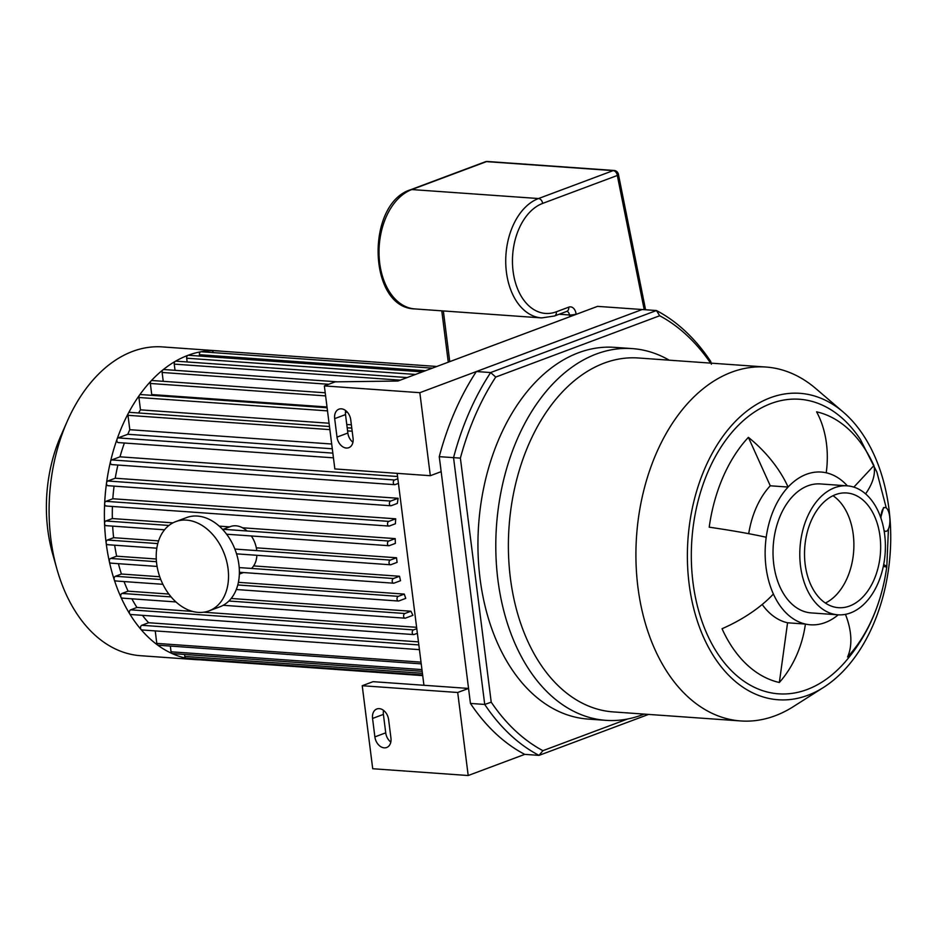 <?xml version="1.0" encoding="UTF-8"?>
<svg xmlns="http://www.w3.org/2000/svg" width="937" height="937" viewBox="0 0 937 937"><rect width="100%" height="100%" fill="white"/><g stroke="black" fill="none" stroke-linecap="round" stroke-linejoin="round"><path stroke-width="1.41" d="M627.603 719.007L542.921 750.678A230.385 152.04 -85.9 0 1 491.222 702.176L460.383 458.123A230.385 152.04 -85.9 0 1 495.72 377.072L490.648 372.551A235.152 155.179 94.1 0 0 453.543 457.666L484.722 704.448A235.152 155.179 94.1 0 0 539.021 755.374L648.545 714.416M460.383 458.123L439.266 456.659A235.152 155.179 -85.9 0 1 476.371 371.532L490.648 372.551L656.439 310.534L659.683 315.746A230.385 152.04 -85.9 0 1 710.609 363.111M495.72 377.072L659.683 315.746M711.382 364.247L710.738 361.471A235.152 155.179 94.1 0 0 656.439 310.534L597.548 306.364L397.885 381.031L335.2 381.851L324.354 385.915L334.837 468.933L430.317 475.703L441.163 471.651L468.547 688.437L457.701 692.49L362.221 685.72L372.715 768.738L468.195 775.52L457.701 692.49M542.921 750.678L539.021 755.374L524.743 754.367A235.152 155.179 -85.9 0 1 470.444 703.429L484.722 704.448L491.222 702.176M470.444 703.429L439.266 456.659M644.106 714.099A186.334 122.958 -85.9 0 1 605.958 720.342L588.12 719.077A186.334 122.958 -85.9 0 1 478.034 551.729A186.334 122.958 -85.9 0 1 578.504 352.745A186.334 122.958 -85.9 0 1 614.485 347.346L632.334 348.611A186.334 122.958 -85.9 0 1 669.217 360.183M476.371 371.532L642.161 309.526L419.835 392.685L430.317 475.703M880.967 518.313A11.912 4.451 -92.1 0 1 885.008 507.538A11.912 4.451 -92.1 0 1 889.892 519.285A11.912 4.451 -92.1 0 1 885.863 531.338A11.912 4.451 -92.1 0 1 884.024 530.377M885.863 531.338L884.118 530.974M880.721 517.575L883.544 507.596L885.008 507.538M748.382 437.345A88.582 51.512 43 0 1 788.099 487.053L770.261 485.788L748.382 437.345A136.989 90.397 -85.9 0 0 709.215 527.191A88.582 6.629 -172.2 0 1 766.208 537.264A76.553 50.516 -85.9 0 1 788.099 487.053A76.553 50.516 -85.9 0 1 826.223 472.798A88.582 66.222 -77.3 0 0 816.596 411.835A136.989 90.397 -85.9 0 1 873.905 465.595A88.582 42.142 155.7 0 1 865.577 493.881M748.71 533.692A76.553 50.516 -85.9 0 1 770.261 485.788M838.24 614.824A76.553 50.516 -85.9 0 1 805.41 624.054A88.582 66.222 102.7 0 1 779.35 682.487A136.989 90.397 -85.9 0 1 722.04 628.727A88.582 42.142 -24.3 0 0 773.388 594.011A76.553 50.516 -85.9 0 1 766.208 537.264M773.388 594.011A76.553 50.516 -85.9 0 0 805.41 624.054L787.56 622.789A76.553 50.516 -85.9 0 1 762.203 604.482M779.35 682.487L787.56 622.789M883.673 564.695A88.582 6.629 7.8 0 1 886.789 566.955A88.582 6.629 7.8 0 1 886.73 567.131A136.989 90.397 -85.9 0 1 879.585 599.27A136.989 90.397 -85.9 0 1 847.563 656.978A88.582 51.512 -137 0 0 845.467 614.367M886.73 567.131L883.333 566.37M853.853 487.135L873.905 465.595M826.223 472.798A76.553 50.516 -85.9 0 1 847.388 485.858M833.005 495.72A57.508 37.948 -85.9 0 1 853.677 551.108A57.508 37.948 -85.9 0 1 825.392 603.03M770.261 397.78A153.598 101.36 -85.9 0 1 843.206 412.034A153.598 101.36 -85.9 0 1 890.15 553.697A153.598 101.36 -85.9 0 1 823.682 687.325A153.598 101.36 -85.9 0 1 690.956 595.791A153.598 101.36 -85.9 0 1 770.261 397.78M879.585 599.27C872.183 623.164 860.529 644.258 844.624 662.541A147.636 97.425 -85.9 0 1 698.838 611.404A147.636 97.425 -85.9 0 1 770.987 403.542A147.636 97.425 -85.9 0 1 860.435 439.523L876.891 472.084L886.273 507.971M823.682 687.325L793.358 706.615A177.409 117.066 -85.9 0 1 740.804 720.951A177.409 117.066 -85.9 0 1 636 561.626A177.409 117.066 -85.9 0 1 731.645 372.188A177.409 117.066 -85.9 0 1 765.904 367.035A177.409 117.066 -85.9 0 1 815.916 388.656L843.206 412.034M740.804 720.951L613.29 711.909A177.409 117.066 -85.9 0 1 508.475 552.584A177.409 117.066 -85.9 0 1 604.131 363.134A177.409 117.066 -85.9 0 1 638.39 357.993L765.904 367.035M605.958 720.342A186.334 122.958 -85.9 0 1 495.884 552.994A186.334 122.958 -85.9 0 1 596.354 354.01A186.334 122.958 -85.9 0 1 632.334 348.611M838.018 614.813L811.243 612.915A64.653 42.669 -85.9 0 1 773.048 554.856A64.653 42.669 -85.9 0 1 807.905 485.811A64.653 42.669 -85.9 0 1 820.39 483.937L847.165 485.834A64.653 42.669 -85.9 0 1 885.149 553.345A64.653 42.669 -85.9 0 1 838.018 614.813A64.653 42.669 -85.9 0 1 799.823 556.754A64.653 42.669 -85.9 0 1 834.68 487.708A64.653 42.669 -85.9 0 1 847.165 485.834M835.546 494.631A57.508 37.948 -85.9 0 1 846.661 492.967A57.508 37.948 -85.9 0 1 880.44 553.006A57.508 37.948 -85.9 0 1 838.521 607.691A57.508 37.948 -85.9 0 1 804.543 556.039A57.508 37.948 -85.9 0 1 835.546 494.631M374.882 736.904L372.551 718.445A10.717 7.707 69.5 0 1 376.826 708.981A10.717 7.707 69.5 0 1 388.609 719.593L390.94 738.04A10.717 7.707 69.5 0 1 386.665 747.503A10.717 7.707 69.5 0 1 374.882 736.904L385.728 732.839A10.717 7.707 -110.5 0 0 390.811 742.069M383.526 710.363A10.717 7.707 -110.5 0 0 383.397 714.392L385.728 732.839M337.004 437.087L334.673 418.64A10.717 7.707 69.5 0 1 338.948 409.176A10.717 7.707 69.5 0 1 350.731 419.776L353.062 438.235A10.717 7.707 69.5 0 1 348.787 447.699A10.717 7.707 69.5 0 1 337.004 437.087L347.85 433.035A10.717 7.707 -110.5 0 0 352.933 442.252M345.648 410.558A10.717 7.707 -110.5 0 0 345.519 414.587L347.85 433.035M397.159 473.349L423.934 685.275L373.067 681.667L362.221 685.72M423.934 685.275L468.547 688.437M419.835 392.685L324.354 385.915M524.743 754.367L468.195 775.52M422.716 675.612L199.569 659.789A154.781 102.145 -85.9 0 1 195.938 659.636A154.781 102.145 -85.9 0 1 110.507 461.566A154.781 102.145 -85.9 0 1 187.95 355.334A154.781 102.145 -85.9 0 1 217.841 350.848A154.781 102.145 -85.9 0 1 221.495 351.199M195.938 659.636L140.609 655.713A154.781 102.145 -85.9 0 1 56.841 568.782A154.781 102.145 -85.9 0 1 67.312 421.146A154.781 102.145 -85.9 0 1 132.621 351.41A154.781 102.145 -85.9 0 1 162.511 346.913L217.841 350.848M56.841 568.782L52.577 553.65A123.825 81.718 -85.9 0 1 60.964 435.529L67.312 421.146M199.569 659.789A2.378 1.569 -85.9 0 1 198.562 659.086M422.634 674.98L186.194 658.207A2.378 1.569 -85.9 0 1 184.812 656.415L184.566 654.459M422.165 671.314L172.42 653.593A2.378 1.569 -85.9 0 1 171.049 651.801L170.323 646.062M421.228 663.864L158.177 645.206A2.378 1.569 -85.9 0 1 156.795 643.403L155.226 630.906M142.389 629.887A2.378 1.569 -85.9 0 1 141.932 629.957A2.378 1.569 -85.9 0 1 140.527 627.825A2.378 1.569 -85.9 0 1 141.803 625.284L148.62 622.73A142.881 94.286 -85.9 0 1 142.436 615.34M131.227 614.449A2.378 1.569 -85.9 0 1 130.758 614.508A2.378 1.569 -85.9 0 1 129.353 612.376A2.378 1.569 -85.9 0 1 130.641 609.835L136.943 607.469A142.881 94.286 -85.9 0 1 131.871 598.813M122.595 598.052A2.378 1.569 -85.9 0 1 122.138 598.122A2.378 1.569 -85.9 0 1 120.721 595.979A2.378 1.569 -85.9 0 1 122.009 593.437L128.076 591.165A142.881 94.286 -85.9 0 1 124.059 581.561M116.001 580.893A2.378 1.569 -85.9 0 1 115.544 580.963A2.378 1.569 -85.9 0 1 114.138 578.82A2.378 1.569 -85.9 0 1 115.415 576.278L121.423 574.03A142.881 94.286 -85.9 0 1 118.413 563.687M111.187 563.067A2.378 1.569 -85.9 0 1 110.73 563.137A2.378 1.569 -85.9 0 1 109.324 560.994A2.378 1.569 -85.9 0 1 110.601 558.452L116.656 556.191A142.881 94.286 -85.9 0 1 114.654 545.205M108.013 544.631A2.378 1.569 -85.9 0 1 107.556 544.702A2.378 1.569 -85.9 0 1 106.15 542.558A2.378 1.569 -85.9 0 1 107.439 540.017L113.646 537.697A142.881 94.286 -85.9 0 1 112.651 526.137M106.455 525.587A2.378 1.569 -85.9 0 1 105.998 525.657A2.378 1.569 -85.9 0 1 104.581 523.525A2.378 1.569 -85.9 0 1 105.869 520.984L112.346 518.559A142.881 94.286 -85.9 0 1 112.417 506.46M106.537 505.933A2.378 1.569 -85.9 0 1 106.068 506.003A2.378 1.569 -85.9 0 1 104.663 503.872A2.378 1.569 -85.9 0 1 105.951 501.33L112.827 498.753A142.881 94.286 -85.9 0 1 114.08 486.127M108.387 485.624A2.378 1.569 -85.9 0 1 107.931 485.694A2.378 1.569 -85.9 0 1 106.525 483.551A2.378 1.569 -85.9 0 1 107.802 481.009L115.251 478.221A142.881 94.286 -85.9 0 1 117.898 465.045M112.288 464.541A2.378 1.569 -85.9 0 1 111.831 464.611A2.378 1.569 -85.9 0 1 110.414 462.468A2.378 1.569 -85.9 0 1 111.702 459.926L120.006 456.823A142.881 94.286 -85.9 0 1 124.41 443.014M118.718 442.51A2.378 1.569 -85.9 0 1 118.261 442.58A2.378 1.569 -85.9 0 1 116.856 440.437A2.378 1.569 -85.9 0 1 118.132 437.895L127.807 434.276A142.881 94.286 -85.9 0 1 129.798 429.696L127.982 415.314A2.378 1.569 -85.9 0 1 129.704 412.35L329.484 426.522M138.547 412.983A142.881 94.286 -85.9 0 1 140.48 409.856L138.922 397.499A2.378 1.569 -85.9 0 1 140.632 394.547L327.107 407.771M151.103 395.285A142.881 94.286 -85.9 0 1 151.735 394.547L150.33 383.467A2.378 1.569 -85.9 0 1 152.052 380.516L325.221 392.79M163.237 381.312L162.124 372.469A2.378 1.569 -85.9 0 1 163.846 369.518L337.379 381.827M175.032 370.314L174.247 364.118A2.378 1.569 -85.9 0 1 175.969 361.167L407.173 377.564M187.166 361.963L186.686 358.215A2.378 1.569 -85.9 0 1 188.407 355.264L422.423 371.86M199.604 356.06L199.429 354.701A2.378 1.569 -85.9 0 1 201.15 351.75L432.344 368.147M212.512 352.558A2.378 1.569 -85.9 0 1 214.198 350.684L436.818 366.472M327.013 406.986L151.735 394.547M351.375 424.812L346.772 424.484M329.063 423.231L140.48 409.856M331.686 444.021L129.798 429.696M127.807 434.276L332.295 448.788M120.006 456.823L397.557 476.511M115.251 478.221L398.131 498.285A142.881 94.286 94.1 0 0 397.335 503.415L391.256 505.687A2.378 1.569 94.1 0 1 390.799 505.757L107.931 485.694M112.827 498.753L395.695 518.817A142.881 94.286 94.1 0 0 395.402 523.76L389.405 525.997A2.378 1.569 94.1 0 1 388.949 526.067L106.068 506.003M112.346 518.559L172.958 522.858M219.223 526.137L229.67 526.875M242.531 527.789L395.215 538.623A142.881 94.286 94.1 0 0 395.379 543.39L389.323 545.65A2.378 1.569 94.1 0 1 388.867 545.721L226.613 534.219M113.646 537.697L158.587 540.883M256.316 547.817L396.515 557.761A142.881 94.286 94.1 0 0 397.101 562.376L390.893 564.695A2.378 1.569 94.1 0 1 390.424 564.765A2.378 1.569 94.1 0 1 389.019 562.622A2.378 1.569 94.1 0 1 390.307 560.08L396.515 557.761M116.656 556.191L156.268 559.002M253.646 565.913L399.525 576.255A142.881 94.286 94.1 0 0 400.532 580.706L394.055 583.13A2.378 1.569 -85.9 0 1 393.599 583.201A2.378 1.569 -85.9 0 1 392.193 581.057A2.378 1.569 -85.9 0 1 393.481 578.516L399.525 576.255M121.423 574.03L159.747 576.747M238.396 582.334L404.292 594.093A142.881 94.286 94.1 0 0 405.744 598.38L398.869 600.957A2.378 1.569 -85.9 0 1 398.412 601.027A2.378 1.569 -85.9 0 1 397.007 598.884A2.378 1.569 -85.9 0 1 398.295 596.342L404.292 594.093M128.076 591.165L168.847 594.058M231.181 598.474L410.945 611.229A142.881 94.286 94.1 0 0 412.912 615.328L405.463 618.115A2.378 1.569 -85.9 0 1 405.007 618.186A2.378 1.569 -85.9 0 1 403.601 616.042A2.378 1.569 -85.9 0 1 404.878 613.501L410.945 611.229M136.943 607.469L192.577 611.416M203.68 612.212L416.614 627.31M148.62 622.73L418.452 641.868M397.85 478.772L394.571 479.99A2.378 1.569 94.1 0 0 393.294 482.532A2.378 1.569 94.1 0 0 394.7 484.675A2.378 1.569 94.1 0 0 395.156 484.605L398.424 483.375M398.131 498.285L390.682 501.072A2.378 1.569 94.1 0 0 389.394 503.614A2.378 1.569 94.1 0 0 390.799 505.757M395.695 518.817L388.82 521.394A2.378 1.569 94.1 0 0 387.543 523.935A2.378 1.569 94.1 0 0 388.949 526.067M395.215 538.623L388.738 541.047A2.378 1.569 94.1 0 0 387.461 543.589A2.378 1.569 94.1 0 0 388.867 545.721M417.363 633.283L414.095 634.513A2.378 1.569 -85.9 0 1 413.639 634.572A2.378 1.569 -85.9 0 1 412.233 632.44A2.378 1.569 -85.9 0 1 413.51 629.898L416.778 628.668M566.674 311.377L566.838 311.365A4.767 3.42 -110.5 0 0 568.736 307.16L556.344 311.798A55.962 36.93 -85.9 0 1 513.089 271.215A55.962 36.93 -85.9 0 1 542.652 203.399L617.319 175.477A4.767 1.382 -11.3 0 0 618.42 174.282A4.767 4.767 0 0 0 614.086 170.475A4.767 3.139 94.1 0 0 613.173 170.616A4.767 3.42 69.5 0 1 617.319 175.477L644.211 309.667M256.703 550.136A23.812 17.124 -110.5 0 0 251.327 535.964M247.028 530.986A23.812 17.124 -110.5 0 0 230.514 526.559L222.666 529.499M251.514 568.454A23.812 17.124 -110.5 0 0 256.89 555.29M209.056 610.854L219.902 606.801A47.623 34.259 -110.5 0 0 238.912 564.73A47.623 34.259 -110.5 0 0 186.533 517.587L175.687 521.64A47.623 34.259 -110.5 0 0 160.286 578.246A47.623 34.259 -110.5 0 0 209.056 610.854A47.623 34.259 -110.5 0 0 228.066 568.782A47.623 34.259 -110.5 0 0 175.687 521.64M383.397 714.392L372.551 718.445M345.519 414.587L334.673 418.64M199.429 354.701L425.433 370.736M118.132 437.895L332.846 453.121M111.702 459.926L394.571 479.99M107.802 481.009L390.682 501.072M105.951 501.33L388.82 521.394M105.869 520.984L168.941 525.458M222.432 529.241L388.738 541.047M107.439 540.017L157.779 543.589M234.871 549.059L390.307 560.08M156.795 643.403L421.006 662.143M171.049 651.801L421.955 669.592M184.812 656.415L422.411 673.27M141.803 625.284L418.839 644.925M130.641 609.835L413.51 629.898M122.009 593.437L171.12 596.916M228.886 601.015L404.878 613.501M115.415 576.278L160.766 579.499M237.787 584.957L398.295 596.342M110.601 558.452L156.456 561.708M239.204 567.576L393.481 578.516M127.982 415.314L329.871 429.626M347.58 430.879L352.183 431.207M138.922 397.499L327.505 410.874M345.437 412.151L347.475 412.292M150.33 383.467L325.607 395.894M162.124 372.469L328.688 384.287M174.247 364.118L400.251 380.153M186.686 358.215L415.501 374.449M566.78 311.389A4.767 3.139 -85.9 0 1 569.438 314.973L569.661 316.788M576.138 314.363L576.103 314.071A4.767 1.031 172.8 0 1 569.438 314.973L559.155 314.246M576.103 314.071A9.522 6.29 94.1 0 0 568.736 307.16M556.344 311.798A4.767 3.42 69.5 0 1 554.446 316.003L566.838 311.365M542.652 203.399A4.767 3.42 -110.5 0 0 538.506 198.539A60.718 40.068 94.1 0 0 505.757 263.379A60.718 40.068 94.1 0 0 541.633 317.912L554.446 316.003M613.173 170.616L538.506 198.539L411.788 189.555A4.767 3.42 -110.5 0 0 410.699 189.707C365.43 203.575 367.808 308.121 414.927 308.929A60.718 40.068 -85.9 0 1 379.052 254.395A60.718 40.068 -85.9 0 1 411.788 189.555L486.455 161.621A4.767 3.139 -85.9 0 1 487.381 161.48A4.767 4.767 0 0 0 485.378 161.773A4.767 3.42 69.5 0 1 486.455 161.621L613.173 170.616M449.748 361.635L443.353 310.943M886.789 566.955L888.44 528.89M333.431 457.842L118.261 442.58M394.7 484.675L111.831 464.611M164.525 529.815L105.998 525.657M347.182 427.776L351.785 428.104M141.932 629.957L419.436 649.646M130.758 614.508L413.639 634.572M122.138 598.122L175.945 601.941M223.193 605.29L405.007 618.186M115.544 580.963L162.909 584.313M236.288 589.525L398.412 601.027M110.73 563.137L157.076 566.428M239.38 572.261L393.599 583.201M107.556 544.702L156.819 548.192M236.546 553.849L390.424 564.765M441.784 310.838L448.273 362.197M618.42 174.282L645.57 309.772M485.378 161.773L410.699 189.707M614.086 170.475L487.381 161.48M541.633 317.912L414.927 308.929M243.491 572.554L239.345 574.1"/></g></svg>

